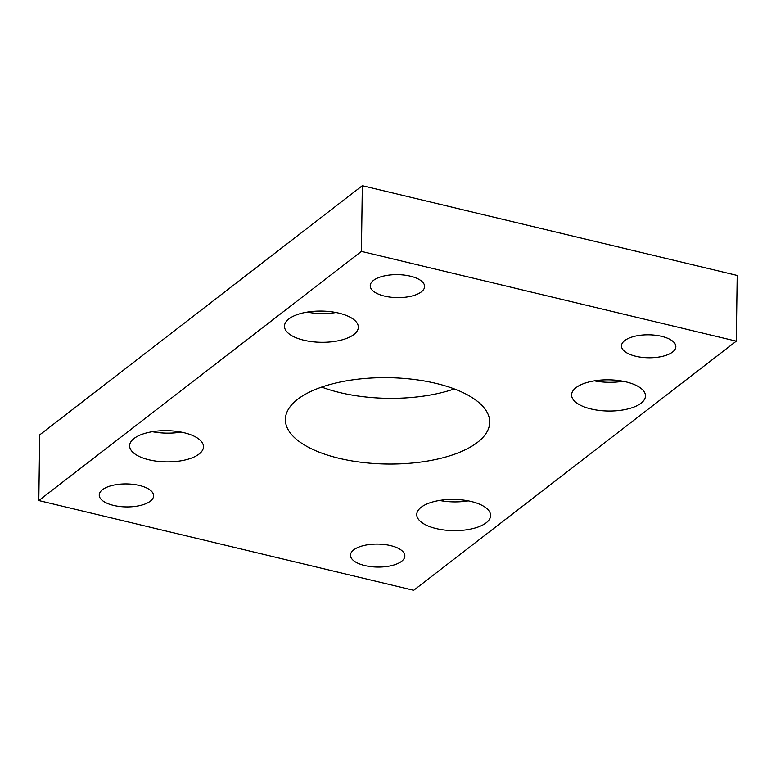 <?xml version="1.0" encoding="UTF-8"?>
<svg xmlns="http://www.w3.org/2000/svg" width="776" height="776" viewBox="0 0 776 776"><rect width="100%" height="100%" fill="white"/><g stroke="black" fill="none" stroke-linecap="round" stroke-linejoin="round"><path stroke-width="1.16" d="M477.473 442.378A102.18 43.184 -179.2 0 0 489.714 422.28A102.18 43.184 -179.2 0 0 412.842 379.299A102.18 43.184 -179.2 0 0 297.615 399.32A102.18 43.184 -179.2 0 0 285.374 419.428A102.18 43.184 -179.2 0 0 362.237 462.399A102.18 43.184 -179.2 0 0 477.473 442.378M353.904 334.466A36.928 15.607 -179.2 0 0 358.328 327.2A36.928 15.607 -179.2 0 0 330.547 311.661A36.928 15.607 -179.2 0 0 288.895 318.897A36.928 15.607 -179.2 0 0 284.472 326.162A36.928 15.607 -179.2 0 0 312.253 341.702A36.928 15.607 -179.2 0 0 353.904 334.466M199.054 454.057A36.928 15.607 -179.2 0 0 203.477 446.792A36.928 15.607 -179.2 0 0 175.696 431.252A36.928 15.607 -179.2 0 0 134.044 438.488A36.928 15.607 -179.2 0 0 129.621 445.754A36.928 15.607 -179.2 0 0 157.402 461.293A36.928 15.607 -179.2 0 0 199.054 454.057M641.034 403.21A36.928 15.607 -179.2 0 0 645.467 395.944A36.928 15.607 -179.2 0 0 617.677 380.415A36.928 15.607 -179.2 0 0 576.034 387.651A36.928 15.607 -179.2 0 0 571.611 394.916A36.928 15.607 -179.2 0 0 599.392 410.446A36.928 15.607 -179.2 0 0 641.034 403.21M486.183 522.801A36.928 15.607 -179.2 0 0 490.607 515.536A36.928 15.607 -179.2 0 0 462.826 500.006A36.928 15.607 -179.2 0 0 421.184 507.242A36.928 15.607 -179.2 0 0 416.76 514.507A36.928 15.607 -179.2 0 0 444.541 530.037A36.928 15.607 -179.2 0 0 486.183 522.801M421.349 291.863A27.189 11.494 -179.2 0 0 424.598 286.509A27.189 11.494 -179.2 0 0 404.15 275.073A27.189 11.494 -179.2 0 0 373.489 280.398A27.189 11.494 -179.2 0 0 370.23 285.752A27.189 11.494 -179.2 0 0 390.687 297.189A27.189 11.494 -179.2 0 0 421.349 291.863M672.588 352.013A27.189 11.494 -179.2 0 0 675.847 346.668A27.189 11.494 -179.2 0 0 655.39 335.232A27.189 11.494 -179.2 0 0 624.728 340.557A27.189 11.494 -179.2 0 0 621.479 345.902A27.189 11.494 -179.2 0 0 641.927 357.338A27.189 11.494 -179.2 0 0 672.588 352.013M150.35 501.15A27.189 11.494 -179.2 0 0 153.609 495.796A27.189 11.494 -179.2 0 0 133.152 484.36A27.189 11.494 -179.2 0 0 102.49 489.685A27.189 11.494 -179.2 0 0 99.241 495.04A27.189 11.494 -179.2 0 0 119.688 506.476A27.189 11.494 -179.2 0 0 150.35 501.15M401.599 561.3A27.189 11.494 -179.2 0 0 404.849 555.955A27.189 11.494 -179.2 0 0 384.401 544.519A27.189 11.494 -179.2 0 0 353.74 549.845A27.189 11.494 -179.2 0 0 350.48 555.189A27.189 11.494 -179.2 0 0 370.938 566.625A27.189 11.494 -179.2 0 0 401.599 561.3M736.278 341.149L737.2 275.451L362.324 185.697L39.721 434.851L38.8 500.549L413.676 590.303L736.278 341.149L361.412 251.395L362.324 185.697M361.412 251.395L38.8 500.549M454.309 388.921A102.18 43.184 0.8 0 1 321.691 387.079M439.497 500.452A36.928 15.607 -179.2 0 0 468.277 500.85M594.348 380.851A36.928 15.607 -179.2 0 0 623.128 381.259M152.358 431.699A36.928 15.607 -179.2 0 0 181.138 432.106M307.209 312.107A36.928 15.607 -179.2 0 0 335.989 312.515"/></g></svg>

